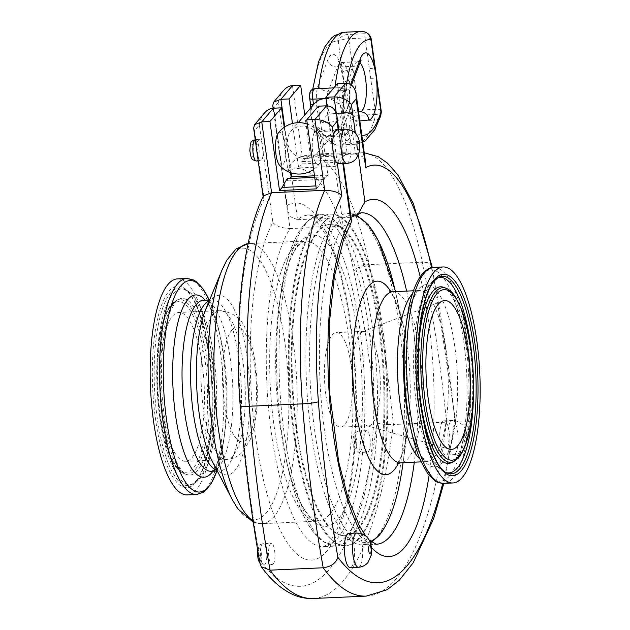 <?xml version="1.0" encoding="UTF-8"?>
<svg xmlns="http://www.w3.org/2000/svg" width="630" height="630" viewBox="0 0 630 630"><rect width="100%" height="100%" fill="white"/><g stroke="black" fill="none" stroke-linecap="round" stroke-linejoin="round"><path stroke-width="0.47" stroke-dasharray="3.15 2.36" d="M162.446 410.335A74.505 21.908 87.4 0 0 185.637 461.317A74.505 21.908 87.4 0 0 204.175 385.906A74.505 21.908 87.4 0 0 178.952 312.464A74.505 21.908 87.4 0 0 162.446 410.335M353.666 393.514A47.313 13.915 -92.6 0 1 362.801 331.648A47.313 13.915 -92.6 0 1 364.148 331.364A47.313 13.915 -92.6 0 1 380.166 378.008A47.313 13.915 -92.6 0 1 368.392 425.896A47.313 13.915 -92.6 0 1 367.022 425.73A47.313 13.915 -92.6 0 1 353.666 393.514M325.86 394.766A47.313 13.915 -92.6 0 1 336.349 332.608A47.313 13.915 -92.6 0 1 352.367 379.252A47.313 13.915 -92.6 0 1 340.594 427.14A47.313 13.915 -92.6 0 1 325.86 394.766M177.439 278.885A108.116 31.791 -92.6 0 1 214.05 385.466A108.116 31.791 -92.6 0 1 187.141 494.897M320.308 227.233A165.918 48.786 -92.6 0 1 327.836 218.342L327.781 217.933A166.352 48.912 87.4 0 0 320.253 226.824L320.308 227.233L329.671 226.816A165.918 48.786 87.4 0 0 308.842 413.587A165.918 48.786 87.4 0 0 362.636 544.879A165.918 48.786 87.4 0 0 377.023 536.461A165.918 48.786 87.4 0 0 402.216 351.603A165.918 48.786 87.4 0 0 347.744 213.373A165.918 48.786 87.4 0 0 337.2 217.917L327.836 218.342M380.048 330.781A156.051 45.888 87.4 0 0 330.309 224.083A156.051 45.888 87.4 0 0 292.627 381.938A156.051 45.888 87.4 0 0 344.303 535.776A156.051 45.888 87.4 0 0 380.048 330.781M379.189 330.86A155.909 45.84 87.4 0 0 327.057 224.816A155.909 45.84 87.4 0 0 291.855 381.969A155.909 45.84 87.4 0 0 341.003 535.342A155.909 45.84 87.4 0 0 379.189 330.86M327.781 217.933L320.426 218.264A166.352 48.912 87.4 0 0 312.897 227.154L320.253 226.824M320.426 218.264L320.481 218.673A165.918 48.786 -92.6 0 1 331.026 214.129A165.918 48.786 -92.6 0 1 387.206 377.693A165.918 48.786 -92.6 0 1 345.909 545.627A165.918 48.786 -92.6 0 1 292.115 414.343A165.918 48.786 -92.6 0 1 312.952 227.564L312.897 227.154M319.552 163.65A16.994 4.993 87.4 0 0 319.772 163.375A16.994 4.993 87.4 0 0 322.308 147.318A16.994 4.993 87.4 0 0 318.347 131.552A16.994 4.993 87.4 0 0 312.307 147.349A16.994 4.993 87.4 0 0 319.552 163.65M278.066 133.363A16.994 4.993 -92.6 0 1 284.996 143.451A16.994 4.993 -92.6 0 1 282.76 165.304A16.994 4.993 -92.6 0 1 279.492 165.178M306.274 158.579A17.128 15.6 40.3 0 1 289.737 149.168A17.128 15.6 40.3 0 1 290.95 131.276A17.128 15.6 40.3 0 1 314.102 130.434A17.128 15.6 40.3 0 1 317.095 153.405A17.128 15.6 40.3 0 1 306.274 158.579M365.707 163.257L362.636 156.728L355.446 154.043L302.298 156.437L298.494 157.248L291.217 163.076L288.012 171.116L278.476 102.399L273.727 108.006L287.241 205.396A178.762 52.566 -92.6 0 1 356.076 426.282A178.762 52.566 -92.6 0 1 276.09 520.742A178.762 52.566 -92.6 0 1 272.869 222.374L259.355 124.976L254.607 130.583L258.489 158.54A10.702 3.15 87.4 0 0 260.56 160.807A10.702 3.15 87.4 0 0 261.489 160.264A10.702 3.15 87.4 0 0 263.238 152.94A10.702 3.15 87.4 0 0 261.67 141.679A10.702 3.15 87.4 0 0 259.599 139.419A10.702 3.15 87.4 0 0 256.922 147.278A10.702 3.15 87.4 0 0 258.489 158.54L264.143 199.3L263.245 197.363L263.482 195.867M336.995 129.512A17.128 5.04 -92.6 0 1 338.208 129.945A17.128 5.04 -92.6 0 1 342.058 157.689A17.128 5.04 -92.6 0 1 338.53 163.729M338.137 129.457L342.87 163.54M337.31 163.296L333.459 135.552M278.476 102.399C279.011 97.894 280.649 93.98 283.374 90.665M273.727 108.006L272.751 105.478M287.241 205.396L287.233 209.861L290.328 216.72L297.588 219.697L291.635 176.833M272.869 222.374C275.609 226.005 281.342 228.076 290.06 228.588A165.918 48.786 87.4 0 0 269.223 415.367A165.918 48.786 87.4 0 0 323.017 546.659A165.918 48.786 87.4 0 0 364.313 378.717A165.918 48.786 87.4 0 0 308.133 215.153A165.918 48.786 87.4 0 0 297.588 219.697L319.662 218.705A165.918 48.786 -92.6 0 1 330.207 214.161A165.918 48.786 -92.6 0 1 386.387 377.724A165.918 48.786 -92.6 0 1 345.09 545.667A165.918 48.786 -92.6 0 1 291.296 414.375A165.918 48.786 -92.6 0 1 312.134 227.603L290.06 228.588L273.349 108.203M259.355 124.976C259.891 120.472 261.529 116.558 264.253 113.243M254.607 130.583L253.63 128.055M304.77 114.951L310.228 154.279L347.02 152.625L337.444 83.609M351.028 222.989L343.208 226.202L329.671 226.816A165.918 48.786 87.4 0 1 337.2 217.917L350.737 217.311A165.918 48.786 -92.6 0 1 361.281 212.767L347.744 213.373L356.722 215.271M350.957 217.303L336.373 113.809M327.033 105.809L335.428 166.312L298.636 167.966L292.462 123.496M320.481 218.673L319.662 218.705A165.918 48.786 -92.6 0 0 312.134 227.603L312.952 227.564M287.359 178.581L287.682 180.904L289.745 178.471M284.224 127.291L290.524 172.644M298.636 167.966L302.061 163.926L301.738 161.603A217.342 63.906 -92.6 0 1 307.598 157.382L344.389 155.736L347.02 152.625M307.598 157.382L310.228 154.279M368.518 451.552A10.702 3.15 -92.6 0 1 367.589 452.096A10.702 3.15 -92.6 0 1 363.967 441.543A10.702 3.15 -92.6 0 1 366.628 430.707A10.702 3.15 -92.6 0 1 370.149 439.622A10.702 3.15 -92.6 0 1 368.518 451.552M442.536 421.667A17.128 5.04 87.4 0 0 439.937 440.748A17.128 5.04 87.4 0 0 445.56 455.017A17.128 5.04 87.4 0 0 449.82 437.685A17.128 5.04 87.4 0 0 444.024 420.801A17.128 5.04 87.4 0 0 442.536 421.667M273.176 564.149A10.702 3.15 87.4 0 0 274.798 552.226A10.702 3.15 87.4 0 0 271.286 543.304A10.702 3.15 87.4 0 0 268.616 554.14A10.702 3.15 87.4 0 0 272.247 564.693A10.702 3.15 87.4 0 0 273.176 564.149M325.056 135.537A110.896 32.61 -92.6 0 0 339.074 144.994A110.896 32.61 -92.6 0 0 357.99 120.865L374.346 120.133A11.348 3.339 87.4 0 0 375.236 114.495L358.88 115.227A11.348 3.339 -92.6 0 1 357.99 120.865A8.56 6.465 18.2 0 1 347.973 114.542A102.336 30.09 87.4 0 1 316.748 126.874L318.804 132.662L321.237 134.915L325.056 135.537L341.413 134.804L345.768 133.812L349.02 131.308A4.284 3.662 -152.2 0 0 349.422 130.725A4.284 3.662 -152.2 0 0 349.437 130.709A4.284 3.662 -152.2 0 0 349.737 128.52L349.461 125.401A5.78 1.701 -92.6 0 1 349.737 128.52L348.863 130.512A3.638 1.071 -92.6 0 1 347.051 129.008L346.287 123.511A4.284 1.236 172.1 0 1 341.058 125.039A17.128 15.6 40.3 0 1 340.373 125.913A17.128 15.6 40.3 0 1 329.553 131.087A17.128 15.6 40.3 0 1 316.528 126.142A17.128 15.6 40.3 0 1 311.748 118.873A17.128 15.6 40.3 0 1 310.952 115.581A17.128 15.6 40.3 0 1 310.795 113.101A17.128 15.6 40.3 0 1 313.543 104.659A17.128 15.6 40.3 0 1 314.228 103.777M316.646 88.657L312.858 89.799A4.284 4.048 -119.7 0 0 311.882 92.886L312.456 92.114L312.425 95.697A5.78 1.701 87.4 0 0 311.882 92.886L310.779 93.232A3.638 1.071 87.4 0 0 309.834 97.996L310.598 103.493A4.284 1.236 -7.9 0 0 310.448 103.895L310.456 103.934M344.224 32.232A110.896 32.61 -92.6 0 1 345.697 32.28A11.348 3.339 -92.6 0 1 347.681 34.524A8.56 2.52 -92.6 0 1 348.736 38.69L352.989 69.324A8.56 2.473 -7.9 0 0 342.531 72.387A33.611 9.883 -92.6 0 1 343.941 82.53A33.611 9.883 -92.6 0 1 336.081 121.464L323.639 122.795A8.56 8.182 83.9 0 1 331.388 113.872L343.822 112.542A25.05 7.363 87.4 0 0 349.918 86.971A25.05 7.363 87.4 0 0 341.444 62.504A25.05 7.363 87.4 0 0 337.507 67.008L328.254 91.303A8.56 6.772 20.9 0 1 318.347 84.648L327.6 60.362A33.611 9.883 -92.6 0 1 342.531 72.387L338.279 41.753A2.78 0.819 87.4 0 0 337.79 41.202A102.336 30.09 87.4 0 0 312.425 95.697M326.033 98.595A17.128 15.6 40.3 0 1 338.074 103.556A17.128 15.6 40.3 0 1 343.657 114.117A17.128 15.6 40.3 0 1 341.058 125.039L341.822 130.536A7.922 2.331 87.4 0 0 344.287 135.962A7.922 2.331 87.4 0 0 345.768 133.812A4.284 3.024 -164.7 0 0 348.902 131.828A4.284 3.024 -164.7 0 0 348.863 130.512M352.989 69.324L358.643 110.1L375 109.36L369.345 68.591A8.56 2.473 172.1 0 1 375.543 70.103M370.747 78.734A8.56 2.473 172.1 0 1 376.921 80.112M370.661 37.233A8.56 6.497 -23.5 0 0 364.038 33.792A11.348 3.339 87.4 0 0 362.053 31.547A110.896 32.61 87.4 0 0 360.58 31.5M346.657 83.247A102.336 30.09 -92.6 0 0 345.13 94.224L344.854 90.657L343.074 88.444L339.365 87.696L333.813 87.893M340.854 87.932L339.365 87.696A7.922 2.331 87.4 0 0 339.058 87.649A7.922 2.331 87.4 0 0 337.318 98.059L338.074 103.556A4.284 1.236 -7.9 0 0 343.303 102.021L342.547 96.524A3.638 1.071 -92.6 0 1 343.484 91.767A4.284 4.064 -69.2 0 0 339.365 87.696M381.197 110.88A8.56 2.473 172.1 0 0 375 109.36A8.56 2.52 87.4 0 1 375.236 114.495A8.56 2.433 -177.3 0 0 381.276 112.455M349.02 131.308L349.626 130.315M350.067 128.237L349.784 129.969M316.748 126.874A5.78 1.701 -92.6 0 1 317.032 129.993A4.284 3.662 -152.2 0 0 318.804 132.662L319.15 133.206C326.143 142.719 333.947 145.577 339.074 144.994L355.43 144.262A110.896 32.61 87.4 0 0 374.346 120.133A8.56 6.465 -161.8 0 0 380.638 116.117M347.973 114.542A2.78 0.819 87.4 0 0 348.185 113.156A8.56 2.473 -7.9 0 1 358.643 110.1A8.56 2.52 -92.6 0 1 358.88 115.227A8.56 2.433 2.7 0 1 348.185 113.156L343.941 82.53A8.56 2.473 -7.9 0 1 354.399 79.467M347.681 34.524A8.56 6.497 -23.5 0 0 338.279 41.753A8.56 2.473 -7.9 0 1 348.736 38.69L365.093 37.958A8.56 2.52 87.4 0 0 364.038 33.792L347.681 34.524M314.535 88.751A7.922 2.331 -92.6 0 1 314.835 88.799L312.858 89.799L312.456 92.114M312.74 89.208L312.559 90.586M343.484 91.767L344.586 91.421L344.854 90.657M345.13 94.224A5.78 1.701 87.4 0 0 344.586 91.421A4.284 4.048 -119.7 0 0 343.074 88.444M316.158 131.977A4.284 3.024 -164.7 0 0 321.237 134.915A7.922 2.331 -92.6 0 1 319.757 137.056A7.922 2.331 -92.6 0 1 317.292 131.638L316.528 126.142A4.284 1.236 172.1 0 1 313.425 125.378A4.284 1.236 172.1 0 1 313.582 124.976L314.346 130.473A3.638 1.071 87.4 0 0 316.158 131.977L317.67 129.693M314.835 88.799A4.284 4.064 -69.2 0 0 310.779 93.232M348.673 533.405A17.128 5.04 -92.6 0 1 354.477 550.289A17.128 5.04 -92.6 0 1 350.209 567.622M287.682 180.904L324.481 179.251L327.899 175.211L318.323 106.186M314.496 175.809L327.899 175.211M316.307 188.898L318.938 185.787L315.898 185.929M324.481 179.251L324.159 176.928A217.342 63.906 87.4 0 0 318.938 185.787M324.159 176.928L314.709 177.353M335.428 166.312L338.853 162.272L302.061 163.926M344.389 155.736A217.342 63.906 87.4 0 0 338.53 159.949L338.853 162.272M338.53 159.949L301.738 161.603M260.08 563.952L260.206 560.802A335.349 98.603 87.4 0 0 377.039 422.824C380.024 424.147 385.473 424.715 393.388 424.526A348.193 102.383 -92.6 0 1 313.118 598.5M366.266 596.114A348.193 102.383 87.4 0 0 446.536 422.139L393.388 424.526A532.744 156.649 -92.6 0 0 369.219 264.624L422.368 262.238A217.342 63.906 87.4 0 0 361.486 152.783A217.342 63.906 87.4 0 0 355.446 154.043L345.618 83.239M431.92 265.97A12.844 5.946 168.2 0 0 422.368 262.238A532.744 156.649 87.4 0 1 446.536 422.139L455.38 420.139L454.718 419.344A335.349 98.603 -92.6 0 1 442.733 483.391M350.123 537.666A165.918 48.786 87.4 0 0 375.315 352.816A165.918 48.786 87.4 0 0 320.843 214.586A165.918 48.786 87.4 0 0 310.299 219.13A165.918 48.786 -92.6 0 0 302.77 228.021A165.918 48.786 87.4 0 0 281.941 414.8A165.918 48.786 87.4 0 0 335.735 546.084A165.918 48.786 87.4 0 0 350.123 537.666M203.325 408.5A74.505 21.908 -92.6 0 1 213.373 314.409A74.505 21.908 -92.6 0 1 219.831 310.629A74.505 21.908 -92.6 0 1 245.062 384.072A74.505 21.908 -92.6 0 1 226.516 459.483A74.505 21.908 -92.6 0 1 203.325 408.5M231.982 329.915A57.377 16.868 -92.6 0 1 256.544 395.892A57.377 16.868 -92.6 0 1 230.068 427.156A57.377 16.868 -92.6 0 1 231.982 329.915M171.061 305.936A85.373 25.105 87.4 0 0 168.21 450.631A85.373 25.105 87.4 0 0 207.609 404.106A85.373 25.105 87.4 0 0 171.061 305.936M172.061 303.975A87.381 25.696 -92.6 0 1 176.321 300.431A87.381 25.696 -92.6 0 1 209.231 385.678A87.381 25.696 -92.6 0 1 184.094 473.532A87.381 25.696 -92.6 0 1 160.28 414.327A87.381 25.696 -92.6 0 1 172.061 303.975M174.211 302.904A88.397 25.995 -92.6 0 1 178.518 299.329A88.397 25.995 -92.6 0 1 211.814 385.568A88.397 25.995 -92.6 0 1 186.386 474.437A88.397 25.995 -92.6 0 1 162.296 414.548A88.397 25.995 -92.6 0 1 174.211 302.904M195.568 482.556A100.887 29.665 -92.6 0 1 152.381 366.55A100.887 29.665 -92.6 0 1 198.93 311.574A100.887 29.665 -92.6 0 1 195.568 482.556M196.576 480.588A98.871 29.075 87.4 0 0 212.105 376.842A98.871 29.075 87.4 0 0 182.96 288.737A98.871 29.075 87.4 0 0 157.216 417.942A98.871 29.075 87.4 0 0 191.756 484.588A98.871 29.075 87.4 0 0 196.576 480.588M159.776 417.525A97.855 28.775 -92.6 0 1 172.966 293.934A97.855 28.775 -92.6 0 1 185.244 289.642A97.855 28.775 -92.6 0 1 214.594 385.442A97.855 28.775 -92.6 0 1 193.953 483.486A97.855 28.775 -92.6 0 1 159.776 417.525M454.002 461.412A87.381 25.696 87.4 0 0 458.262 457.876A87.381 25.696 87.4 0 0 471.988 366.188A87.381 25.696 87.4 0 0 446.229 288.312M443.945 287.414A88.397 25.995 -92.6 0 1 470.452 373.952A88.397 25.995 -92.6 0 1 451.805 462.522C453.986 461.695 456.561 458.105 459.522 451.726C463.184 443.087 465.846 431.243 467.507 416.202C469.665 395.034 469.374 373.062 466.633 350.28C463.625 327.277 458.987 309.747 452.71 297.683C447.883 290.123 444.961 286.697 443.945 287.414M446.276 472.594A97.855 28.775 -92.6 0 1 445.087 472.209L447.371 473.114A98.871 29.075 -92.6 0 1 420.423 406.122A98.871 29.075 -92.6 0 1 433.755 281.256A98.871 29.075 -92.6 0 1 438.574 277.255L436.377 278.365A97.855 28.775 -92.6 0 1 437.535 277.869M431.605 282.327A97.855 28.775 -92.6 0 1 436.377 278.365L430.227 283.405C426.14 288.367 422.817 295.423 420.257 304.581C414.934 324.08 412.808 347.831 413.886 375.834C415.217 403.932 419.391 427.597 426.4 446.827C431.03 459.963 437.252 468.421 445.087 472.209A97.855 28.775 -92.6 0 1 418.415 405.909A97.855 28.775 -92.6 0 1 431.605 282.327M255.237 139.655A10.702 3.15 -92.6 0 1 255.512 139.6A10.702 3.15 -92.6 0 1 259.024 148.515A10.702 3.15 -92.6 0 1 257.402 160.445A10.702 3.15 -92.6 0 1 256.473 160.989M252.748 156.571A6.426 1.89 87.4 0 0 252.961 145.68A6.426 1.89 87.4 0 0 250 149.184A6.426 1.89 87.4 0 0 252.748 156.571M346.705 163.367A17.128 5.04 87.4 0 0 348.193 162.493A17.128 5.04 87.4 0 0 350.792 143.412A17.128 5.04 87.4 0 0 345.169 129.142M292.47 85.625L302.298 156.437A217.342 63.906 -92.6 0 1 308.338 155.169A217.342 63.906 -92.6 0 1 369.219 264.624A12.844 5.946 -11.8 0 0 353.934 271.538A204.498 60.133 87.4 0 0 288.012 171.116M291.084 172.833L284.721 126.961M371.535 542.115L362.636 544.879L376.165 544.273A165.918 48.786 -92.6 0 1 322.371 412.981A165.918 48.786 -92.6 0 1 343.208 226.202L326.498 105.816M406.626 291.091A165.918 48.786 -92.6 0 1 414.312 462.192M361.612 533.697A178.762 52.566 87.4 0 0 371.566 547.691M429.093 475.319A178.762 52.566 87.4 0 0 420.171 276.696M358.439 155.208L355.399 133.261M360.344 451.915A10.702 3.15 87.4 0 0 361.966 439.992A10.702 3.15 87.4 0 0 358.454 431.07A10.702 3.15 87.4 0 0 355.793 441.906A10.702 3.15 87.4 0 0 359.415 452.458A10.702 3.15 87.4 0 0 360.344 451.915M355.69 448.04A6.426 1.89 -92.6 0 1 352.942 440.653A6.426 1.89 -92.6 0 1 355.903 437.157A6.426 1.89 -92.6 0 1 355.69 448.04M455.222 453.781A17.128 5.04 -92.6 0 1 453.734 454.655A17.128 5.04 -92.6 0 1 448.111 440.386A17.128 5.04 -92.6 0 1 450.718 421.305A17.128 5.04 -92.6 0 1 452.198 420.43A17.128 5.04 -92.6 0 1 457.821 434.7A17.128 5.04 -92.6 0 1 455.222 453.781M465.798 441.055A4.284 1.26 87.4 0 0 465.94 433.794A4.284 1.26 87.4 0 0 463.963 436.133A4.284 1.26 87.4 0 0 465.798 441.055M264.994 564.519A10.702 3.15 -92.6 0 1 264.065 565.063A10.702 3.15 -92.6 0 1 260.442 554.51A10.702 3.15 -92.6 0 1 263.104 543.674A10.702 3.15 -92.6 0 1 266.624 552.589A10.702 3.15 -92.6 0 1 264.994 564.519M260.348 560.637A6.426 1.89 87.4 0 0 260.56 549.754A6.426 1.89 87.4 0 0 257.591 553.258A6.426 1.89 87.4 0 0 260.348 560.637M358.596 111.975L347.736 113.14A12.419 3.654 -92.6 0 1 347.673 113.14A12.419 3.654 -92.6 0 1 343.791 104.541A12.419 3.654 -92.6 0 1 344.61 90.562L353.863 66.276L337.507 67.008A8.56 6.772 20.9 0 1 327.6 60.362M358.58 111.88L343.822 112.542A8.56 8.182 -96.1 0 0 343.342 112.581L330.907 113.912L347.673 113.14C350.855 113.707 352.43 114.313 352.398 114.967C350.485 113.424 347.689 93.209 350.878 86.601A8.56 6.772 -159.1 0 1 344.61 90.562L328.254 91.303A12.419 3.654 87.4 0 0 327.442 105.273A12.419 3.654 87.4 0 0 331.317 113.88A12.419 3.654 87.4 0 0 331.388 113.872L347.736 113.14A8.56 8.182 83.9 0 1 356.344 121.322L359.84 120.952M360.132 62.307A8.56 6.772 -159.1 0 1 353.863 66.276A25.05 7.363 -92.6 0 1 357.801 61.771A25.05 7.363 -92.6 0 1 359.966 62.74M323.639 122.795A20.979 6.166 -92.6 0 1 316.992 108.439A20.979 6.166 -92.6 0 1 318.347 84.648M361.037 60.449L357.801 61.771L341.444 62.504L338.097 61.48C338.877 60.598 340.546 66.315 343.114 78.632C345.831 91.413 342.106 114.258 340.452 113.872L343.342 112.581A8.56 8.182 -96.1 0 0 336.081 121.464M351.453 85.082L350.878 86.601A8.56 6.772 -159.1 0 0 351.225 84.916M310.598 103.493L310.952 115.581L313.582 124.976M350.603 84.507A20.979 6.166 87.4 0 0 349.855 107.982A20.979 6.166 87.4 0 0 356.344 121.322M314.346 130.473A4.284 1.236 -7.9 0 0 314.189 130.882A4.284 1.236 -7.9 0 0 317.292 131.638L341.822 130.536A4.284 1.236 -7.9 0 0 347.051 129.008M326.033 98.563L337.318 98.059A4.284 1.236 172.1 0 0 342.547 96.524M371.291 39.469A8.56 2.473 -7.9 0 0 365.093 37.958L369.345 68.591M363.242 31.587A8.56 8.174 -83.8 0 0 362.053 31.547L345.697 32.28A8.56 8.174 -83.8 0 0 337.79 41.202M335.081 86.397A110.896 32.61 87.4 0 0 334.892 87.846M341.413 134.804A110.896 32.61 87.4 0 0 355.43 144.262L362.801 142.293M361.825 135.293A102.336 30.09 -92.6 0 1 349.461 125.401M346.287 123.511L343.657 114.117L343.303 102.021M309.684 98.398A4.284 1.236 172.1 0 1 309.834 97.996M358.391 567.252A17.128 5.04 87.4 0 0 359.872 566.386A17.128 5.04 87.4 0 0 362.478 547.305A17.128 5.04 87.4 0 0 356.856 533.035M431.534 267.687A204.498 60.133 -92.6 0 1 431.613 268.049A519.892 152.869 -92.6 0 1 454.718 419.344M264.143 199.3A204.498 60.133 87.4 0 0 240.731 405.224A519.892 152.869 87.4 0 0 260.206 560.802M240.188 405.665A12.844 1.331 175.6 0 1 240.731 405.224M431.786 267.632A12.844 5.946 168.2 0 1 431.613 268.049M377.039 422.824A519.892 152.869 87.4 0 0 353.934 271.538M196.505 494.479A108.116 31.791 87.4 0 0 223.414 385.048A108.116 31.791 87.4 0 0 186.803 278.468M209.168 299.959A105.864 31.13 -92.6 0 1 218.476 328.639A105.864 31.13 -92.6 0 1 223.548 441.669A105.864 31.13 -92.6 0 1 216.854 471.059M212.916 471.24A91.271 26.838 87.4 0 0 224.65 433.81A91.271 26.838 87.4 0 0 220.272 336.365A91.271 26.838 87.4 0 0 205.23 300.14M203.64 300.211A85.633 25.184 -92.6 0 1 232.635 384.631A85.633 25.184 -92.6 0 1 211.326 471.311M217.059 470.523A85.633 25.184 87.4 0 0 219.862 470.925A85.633 25.184 87.4 0 0 241.18 384.245A85.633 25.184 87.4 0 0 212.184 299.825A85.633 25.184 87.4 0 0 209.42 300.478M209.64 299.943L212.231 299.817L210.16 301.589L205.616 309.676A89.917 26.436 -92.6 0 1 211.27 299.793A89.917 26.436 -92.6 0 1 249.819 395.293A89.917 26.436 -92.6 0 1 212.444 461.703C217.602 469.437 220.098 472.508 219.917 470.925L217.326 471.043M232.36 499.795A135.946 39.973 87.4 0 0 266.364 512.828A135.946 39.973 87.4 0 0 284.697 341.145A135.946 39.973 87.4 0 0 230.588 255.008A135.946 39.973 87.4 0 0 222.036 269.947M248.118 243.621A140.23 41.233 -92.6 0 1 249.267 243.511A140.23 41.233 -92.6 0 1 295.305 360.344A140.23 41.233 -92.6 0 1 274.011 516.568A140.23 41.233 -92.6 0 1 261.852 523.688A140.23 41.233 -92.6 0 1 253.063 520.955M292.895 248.125A140.23 41.233 87.4 0 0 271.601 404.358A140.23 41.233 87.4 0 0 317.638 521.183A140.23 41.233 87.4 0 0 352.54 379.244A140.23 41.233 87.4 0 0 305.054 241.007A140.23 41.233 87.4 0 0 292.895 248.125M299.833 242.44A145.861 42.887 -92.6 0 1 356.107 323.206A145.861 42.887 -92.6 0 1 344.555 509.229A145.861 42.887 -92.6 0 1 286.311 460.247A145.861 42.887 -92.6 0 1 279.318 304.503A145.861 42.887 -92.6 0 1 299.833 242.44M346.752 535.665A163.666 48.124 87.4 0 0 368.818 328.978A163.666 48.124 87.4 0 0 303.684 225.28A163.666 48.124 87.4 0 0 280.657 294.927A163.666 48.124 87.4 0 0 288.501 469.673A163.666 48.124 87.4 0 0 346.752 535.665M370.621 541.351A163.666 48.124 -92.6 0 1 312.708 414.595A163.666 48.124 -92.6 0 1 336.727 223.792A163.666 48.124 -92.6 0 1 355.454 216.003M394.978 289.792A163.666 48.124 -92.6 0 1 402.822 464.538M398.467 463.215A96.902 28.492 87.4 0 0 407.846 428.597A96.902 28.492 87.4 0 0 403.2 325.135A96.902 28.492 87.4 0 0 390.757 291.493M392.986 291.706A85.633 25.184 -92.6 0 1 421.99 376.126A85.633 25.184 -92.6 0 1 400.672 462.806M419.793 458.798A85.633 25.184 87.4 0 0 426.691 461.64A85.633 25.184 87.4 0 0 448.001 374.96A85.633 25.184 87.4 0 0 419.005 290.54A85.633 25.184 87.4 0 0 412.39 293.982M413.445 290.792L419.06 290.532L416.989 292.296L413.272 298.486C410.059 305.416 407.531 315.268 405.681 328.033A91.271 26.838 -92.6 0 1 418.525 289.194A91.271 26.838 -92.6 0 1 453.734 339.735A91.271 26.838 -92.6 0 1 446.505 456.136A91.271 26.838 -92.6 0 1 410.059 425.486C413.123 438.362 416.619 448.095 420.533 454.695L425.211 460.695L426.746 461.64L421.131 461.884M433.826 267.372A108.116 31.791 -92.6 0 1 470.437 373.952A108.116 31.791 -92.6 0 1 443.528 483.383M411.855 433.212A105.864 31.13 87.4 0 0 454.128 468.759A105.864 31.13 87.4 0 0 462.514 333.75A105.864 31.13 87.4 0 0 421.675 275.137A105.864 31.13 87.4 0 0 406.783 320.182M185.637 461.317L226.516 459.483C232.919 458.931 238.148 456.529 242.196 452.277L250.031 440.016C253.614 431.164 255.867 420.43 256.796 407.807C257.969 391.726 257.268 375.708 254.677 359.754C252.63 347.114 249.401 336.507 245.007 327.931C241.125 318 232.73 312.228 219.831 310.629L178.952 312.464M367.022 425.73L449.229 449.127M362.801 331.648L442.575 300.982M364.148 331.364L336.349 332.608M368.392 425.896L340.594 427.14M171.478 304.432L176.321 300.431L178.518 299.329L175.597 301.825L170.667 310.456C165.485 323.143 162.446 341.121 161.548 364.408C160.886 387.781 162.658 409.996 166.871 431.062C169.895 445.52 173.581 456.75 177.944 464.759C181.385 470.602 184.196 473.831 186.386 474.437L184.094 473.532C154.736 463.522 147.365 329.71 171.478 304.432M195.985 481.044C207.128 468.901 214.381 425.51 211.648 381.945C209.601 334.664 195.19 292.029 182.96 288.737L185.244 289.642C189.284 291.367 192.804 294.454 195.812 298.888C202.009 307.983 206.979 321.316 210.711 338.885C215.523 362.179 217.445 386.694 216.468 412.437C215.239 439.701 210.916 460.089 203.49 473.595C200.931 478.146 197.749 481.438 193.953 483.486L191.756 484.588L195.985 481.044M330.309 224.083L327.057 224.816M344.303 535.776L341.003 535.342M313.614 169.439A25.688 25.688 0 0 0 319.772 163.375M318.347 131.552A25.688 25.688 0 0 0 307.322 124.086M255.237 139.624L259.599 139.419M260.56 160.807L258.19 160.91M287.233 209.861L273.129 108.218M253.252 522.207L261.852 523.688L317.638 521.183C316.055 521.412 313.811 520.238 310.905 517.663C308.157 515.127 305.235 511.087 302.148 505.543C296.116 494.55 290.839 479.454 286.311 460.247L288.501 469.673C299.793 518.64 315.536 544.115 335.735 546.084L323.017 546.659C322.198 547.793 324.033 546.572 328.521 542.989C331.608 539.784 334.845 534.264 338.231 526.436C344.878 510.568 349.784 488.833 352.942 461.215C357.934 412.768 356.446 363.455 348.477 313.275C342.523 278.484 334.648 251.874 324.836 233.446C315.85 219.46 310.283 213.357 308.133 215.153L320.843 214.586C300.904 218.358 287.508 245.141 280.657 294.927L279.318 304.503C282.122 284.862 286.051 269.286 291.107 257.788C293.525 252.378 295.927 248.291 298.305 245.535C303.495 241.188 305.747 239.684 305.054 241.007L248.125 243.597M338.759 129.434L343.492 163.509M369.235 540.044L365.691 535.886M366.628 430.707L358.454 431.07C353.816 433.314 353.65 431.337 352.768 441.945C354.517 452.623 354.666 450.678 359.415 452.458L367.589 452.096M444.024 420.801L454.002 420.478L458.278 421.612L463.137 425.344L465.428 429.148L466.862 434.629L466.759 442.166L463.334 449.907C460.79 452.828 457.593 454.411 453.734 454.655L445.56 455.017M272.247 564.693L264.065 565.063L261.45 564.433L259.946 563.196M257.662 550.014L258.497 547.076L260.576 544.517L263.104 543.674L271.286 543.304M317.095 153.405L340.373 125.913M290.95 131.276L298.226 122.685M311.755 118.865L314.189 130.882C315.284 133.261 313.866 136.033 319.757 137.056L344.287 135.962C347.012 135.371 348.548 133.993 348.902 131.82L349.437 130.709M349.626 130.308L349.422 130.725M336.963 87.743L340.917 87.948M310.803 113.101L310.763 107.872M263.135 196.576L263.245 197.363M298.494 157.248L308.338 155.169L364.258 152.783M455.38 420.045L432.251 267.545M455.38 420.139L443.835 483.367M345.09 545.667L345.909 545.627M330.207 214.161L331.026 214.129M216.885 471.059L223.548 441.669L224.65 433.81C222.744 446.914 220.138 456.923 216.83 463.837L212.712 470.24L211.27 471.319M209.199 299.959L218.476 328.639L220.272 336.365C217.2 323.489 213.712 313.748 209.798 307.156L205.12 301.156L203.584 300.211M389.167 290.855L392.143 294.627C396.034 300.675 399.719 310.842 403.2 325.135L395.396 291.595M396.939 463.995L399.57 459.971C402.901 453.6 405.657 443.15 407.846 428.597L403.082 462.696"/><path stroke-width="0.94" d="M428.187 398.396A74.505 21.908 -92.6 0 1 442.575 300.982A74.505 21.908 -92.6 0 1 469.925 373.976A74.505 21.908 -92.6 0 1 449.229 449.127A74.505 21.908 -92.6 0 1 428.187 398.396M168.068 284.374A108.116 31.791 -92.6 0 1 177.439 278.885L186.803 278.468A108.116 31.791 87.4 0 0 177.432 283.949A108.116 31.791 87.4 0 0 161.012 404.405A108.116 31.791 87.4 0 0 196.505 494.479L187.141 494.897A108.116 31.791 -92.6 0 1 151.649 404.822A108.116 31.791 -92.6 0 1 168.068 284.374M433.81 272.436A108.116 31.791 87.4 0 0 417.399 392.892A108.116 31.791 87.4 0 0 452.883 482.966A108.116 31.791 87.4 0 0 479.792 373.535A108.116 31.791 87.4 0 0 443.189 266.955A108.116 31.791 87.4 0 0 433.81 272.436M313.614 169.439A25.688 25.688 0 0 1 279.492 165.178A16.994 4.993 -92.6 0 1 275.53 149.412A16.994 4.993 -92.6 0 1 278.066 133.363A25.688 25.688 0 0 1 307.322 124.086M346.705 163.367L338.53 163.729A17.128 5.04 -92.6 0 1 337.31 163.296A17.128 5.04 -92.6 0 1 333.459 135.552A17.128 5.04 -92.6 0 1 335.507 130.379A17.128 5.04 -92.6 0 1 336.995 129.512L345.169 129.142A17.128 5.04 87.4 0 0 343.681 130.016A17.128 5.04 87.4 0 0 341.082 149.097A17.128 5.04 87.4 0 0 346.705 163.367C350.564 163.115 353.761 161.532 356.304 158.618L359.73 150.877L359.825 143.341L358.399 137.86L356.107 134.056L354.233 132.182L351.241 130.323L345.169 129.142M273.129 108.218L272.751 105.478L273.751 102.036L283.374 90.665C286.107 87.523 289.139 85.845 292.47 85.625L300.652 85.255L304.77 114.951M273.751 102.036L280.878 99.312L289.06 98.941L300.652 85.255M263.135 196.576L253.63 128.055L254.63 124.614L264.253 113.243C266.986 110.1 270.018 108.423 273.349 108.203L281.531 107.84L284.224 127.291M254.63 124.614L261.757 121.889L269.939 121.527L281.531 107.84M355.399 133.261L351.406 104.517C347.563 99.611 341.775 97.083 334.026 96.925L325.852 97.296L337.444 83.609L345.618 83.239L334.026 96.925L336.373 113.809M333.459 135.552L332.286 127.095C328.45 122.196 322.654 119.661 314.913 119.503L324.733 190.315C333.396 190.567 339.09 192.402 341.822 195.812L337.31 163.296M332.286 127.095L337.034 121.488L336.971 116.534C335.664 109.557 332.175 105.99 326.498 105.816L314.913 119.503L306.731 119.873L316.307 188.898L279.515 190.543L269.939 121.527M342.87 163.54L350.548 218.886L351.453 220.917L351.028 222.989L343.634 239.282L334.38 276.499L329.246 324.119L329.844 394.38L338.704 461.853L348.043 498.18L359.202 525.499L365.691 535.886M420.171 276.696A178.762 52.566 87.4 0 0 364.92 201.907L357.934 214.397L350.957 217.303M351.406 104.517L356.155 98.91L356.092 93.957C354.784 86.979 351.296 83.412 345.618 83.239M325.852 97.296L327.033 105.809M292.462 123.496L289.06 98.941M289.745 178.471L291.107 176.857L314.496 175.809M290.524 172.644L291.107 176.857M279.515 190.543L282.145 187.441A217.342 63.906 -92.6 0 1 287.359 178.581L314.709 177.353M442.733 483.391A335.349 98.603 -92.6 0 1 337.885 557.314C335.9 563.228 331.018 566.716 323.221 567.772L270.073 570.166L261.269 566.716C270.309 579.246 280.35 588.286 291.406 593.822C298.36 597.216 305.597 598.768 313.118 598.5A348.193 102.383 -92.6 0 1 270.073 570.166A532.744 156.649 -92.6 0 1 249.307 406.24A12.844 1.331 175.6 0 1 240.188 405.665C233.691 323.206 242.518 238.156 263.482 195.867L271.585 192.701L324.733 190.315A217.342 63.906 87.4 0 0 302.455 403.854A12.844 1.331 -4.4 0 0 318.41 401.735A204.498 60.133 -92.6 0 1 341.822 195.812M306.731 119.873L318.323 106.186L326.498 105.816M298.226 122.685L314.228 103.777A17.128 15.6 40.3 0 1 325.048 98.603A17.128 15.6 40.3 0 1 326.033 98.595M376.921 80.112A8.56 2.473 172.1 0 1 376.953 80.246A8.56 2.473 172.1 0 1 376.645 81.057A33.611 9.883 87.4 0 0 375.236 70.914A33.611 9.883 87.4 0 0 360.305 58.889L351.052 83.184A20.979 6.166 87.4 0 0 350.603 84.507M375.543 70.119A8.56 2.473 172.1 0 1 375.236 70.914L370.983 40.281A8.56 6.497 -23.5 0 0 370.661 37.233C369.424 34.248 366.951 32.366 363.242 31.587L360.58 31.5A110.896 32.61 87.4 0 0 335.081 86.397M359.84 120.952L368.786 119.991A33.611 9.883 87.4 0 0 376.645 81.057L380.898 111.691A8.56 2.473 172.1 0 0 381.197 110.88A8.56 8.56 0 0 1 381.276 112.455A8.56 2.433 -177.3 0 0 380.898 111.691A2.78 0.819 -92.6 0 1 380.677 113.077A102.336 30.09 -92.6 0 1 361.825 135.293M313.535 104.596L312.787 99.154A7.922 2.331 -92.6 0 1 314.535 88.751L333.813 87.893M326.033 98.563L312.787 99.154A4.284 1.236 172.1 0 1 309.684 98.398L310.448 103.895A4.284 1.236 -7.9 0 0 313.488 104.659M347.193 534.272A17.128 5.04 -92.6 0 1 348.673 533.405L356.856 533.035A17.128 5.04 87.4 0 0 355.367 533.901A17.128 5.04 87.4 0 0 352.768 552.983A17.128 5.04 87.4 0 0 358.391 567.252L350.209 567.622A17.128 5.04 -92.6 0 1 344.586 553.353A17.128 5.04 -92.6 0 1 347.193 534.272M315.898 185.929L282.145 187.441M356.155 98.91L365.691 167.635L365.707 163.257L356.092 93.957M261.269 566.716L260.08 563.952C251.086 513.552 244.456 460.79 240.188 405.665M459.27 455.915A85.373 25.105 -92.6 0 1 422.722 357.745A85.373 25.105 -92.6 0 1 462.121 311.22A85.373 25.105 -92.6 0 1 459.27 455.915M446.229 288.312A87.381 25.696 87.4 0 0 423.486 402.507A87.381 25.696 87.4 0 0 454.002 461.412L458.853 457.419C466.633 447.371 471.366 429.109 473.051 402.633C474.303 379.347 472.854 356.777 468.704 334.924L462.121 310.661L455.057 296.297C452.379 292.304 449.434 289.642 446.229 288.312L443.945 287.414A88.397 25.995 -92.6 0 0 432.857 291.296A88.397 25.995 -92.6 0 0 420.934 402.932A88.397 25.995 -92.6 0 0 451.805 462.522L454.002 461.412M434.763 279.295A100.887 29.665 87.4 0 0 431.4 450.277A100.887 29.665 87.4 0 0 477.949 395.301A100.887 29.665 87.4 0 0 434.763 279.295M438.574 277.255A98.871 29.075 -92.6 0 1 475.808 373.708A98.871 29.075 -92.6 0 1 447.371 473.114C434.275 469.736 419.178 421.612 418.312 371.353C416.824 330.671 423.998 292.202 434.346 280.799L438.574 277.255M437.535 277.869A97.855 28.775 -92.6 0 1 473.232 373.826A97.855 28.775 -92.6 0 1 446.276 472.594M258.19 160.91L256.473 160.989A10.702 3.15 -92.6 0 1 252.874 150.901A10.702 3.15 -92.6 0 1 255.237 139.655M358.761 149.767A4.284 1.26 -92.6 0 1 356.934 144.837A4.284 1.26 -92.6 0 1 358.911 142.506A4.284 1.26 -92.6 0 1 358.761 149.767M337.034 121.488L338.137 129.457M284.721 126.961L280.878 99.312L292.47 85.625M291.635 176.833L291.084 172.833M443.835 483.367L433.684 518.545L413.217 562.771L399.247 580.309L387.151 589.704L366.266 596.114A348.193 102.383 87.4 0 1 323.221 567.772A532.744 156.649 87.4 0 1 302.455 403.854L249.307 406.24A217.342 63.906 -92.6 0 1 271.585 192.701L261.757 121.889L273.349 108.203M357.934 214.397L361.281 212.767A165.918 48.786 -92.6 0 1 406.626 291.091M414.312 462.192A165.918 48.786 -92.6 0 1 376.165 544.273L369.235 540.044M350.548 218.886A178.762 52.566 87.4 0 0 328.238 374.417A178.762 52.566 87.4 0 0 361.612 533.697M371.566 547.691A178.762 52.566 87.4 0 0 429.093 475.319M364.92 201.907L358.439 155.208M359.966 62.74A25.05 7.363 -92.6 0 1 366.369 89.893A25.05 7.363 -92.6 0 1 360.179 111.809L358.58 111.88M368.786 119.991A8.56 8.182 -96.1 0 0 360.179 111.809L358.596 111.975M351.225 84.916A8.56 6.772 -159.1 0 0 351.052 83.184M351.453 85.082L360.132 62.307A8.56 6.772 -159.1 0 0 360.305 58.889M346.657 83.247A102.336 30.09 -92.6 0 1 370.503 39.729A2.78 0.819 -92.6 0 1 370.983 40.281A8.56 2.473 -7.9 0 0 371.291 39.469L375.543 70.103M370.503 39.729A8.56 8.174 -83.8 0 0 363.242 31.587M381.276 112.455L380.638 116.117A8.56 6.465 -161.8 0 0 380.677 113.077M318.544 88.578A110.896 32.61 -92.6 0 1 344.224 32.232L360.58 31.5M370.448 553.652A4.284 1.26 -92.6 0 1 368.613 548.73A4.284 1.26 -92.6 0 1 370.59 546.399A4.284 1.26 -92.6 0 1 370.448 553.652M365.691 167.635A204.498 60.133 -92.6 0 1 431.534 267.687M337.885 557.314A519.892 152.869 -92.6 0 1 318.41 401.735M432.251 267.545L431.92 265.97A12.844 5.946 168.2 0 1 431.786 267.632M216.854 471.059A105.864 31.13 -92.6 0 1 169.116 435.267A105.864 31.13 -92.6 0 1 180.794 285.949A105.864 31.13 -92.6 0 1 209.168 299.959M205.23 300.14A91.271 26.838 87.4 0 0 187.787 299.557A91.271 26.838 87.4 0 0 175.762 416.808A91.271 26.838 87.4 0 0 212.916 471.24M211.286 471.311L211.326 471.311A85.633 25.184 -92.6 0 1 183.212 399.963A85.633 25.184 -92.6 0 1 196.213 304.558A85.633 25.184 -92.6 0 1 203.64 300.211L203.6 300.211M209.42 300.478A85.633 25.184 87.4 0 0 204.758 304.172A85.633 25.184 87.4 0 0 191.362 394.884A85.633 25.184 87.4 0 0 217.059 470.523M212.444 461.703A89.917 26.436 -92.6 0 1 205.616 309.676L222.036 269.947A135.946 39.973 87.4 0 0 232.36 499.795L212.444 461.703M253.063 520.955A140.23 41.233 -92.6 0 1 214.72 392.143A140.23 41.233 -92.6 0 1 237.108 250.63A140.23 41.233 -92.6 0 1 248.118 243.621M403.082 462.696L402.822 464.538A163.666 48.124 -92.6 0 1 379.795 534.185A163.666 48.124 -92.6 0 1 370.621 541.351M355.454 216.003A163.666 48.124 -92.6 0 1 394.978 289.792L378.252 240.51L368.054 224.532L356.722 215.271M390.757 291.493A96.902 28.492 87.4 0 0 368.715 286.059A96.902 28.492 87.4 0 0 356.84 416.265A96.902 28.492 87.4 0 0 398.467 463.215M396.939 463.995L400.672 462.806A85.633 25.184 -92.6 0 1 372.558 391.458A85.633 25.184 -92.6 0 1 385.56 296.053A85.633 25.184 -92.6 0 1 392.986 291.706L389.167 290.855M412.39 293.982A85.633 25.184 87.4 0 0 411.579 294.887A85.633 25.184 87.4 0 0 397.766 378.724A85.633 25.184 87.4 0 0 419.793 458.798M410.059 425.486A91.271 26.838 -92.6 0 1 405.681 328.033L406.783 320.182A105.864 31.13 87.4 0 0 411.855 433.212L410.059 425.486M452.883 482.966L443.528 483.383A108.116 31.791 -92.6 0 1 408.035 393.309A108.116 31.791 -92.6 0 1 424.447 272.861A108.116 31.791 -92.6 0 1 433.826 267.372L443.189 266.955M256.473 160.989C251.654 159.169 251.661 161.154 249.834 150.665C250.614 139.876 250.945 141.805 255.512 139.6M336.971 116.534L338.759 129.434M343.492 163.509L351.453 220.917M259.946 563.196L258.371 560.251L257.426 554.739L257.662 550.014M361.037 60.449L360.132 62.307M381.197 110.88L375.535 70.119M371.291 39.469A8.56 8.56 0 0 0 370.661 37.233M362.801 142.293L365.164 140.899L374.866 129.607L380.638 116.117M344.224 32.232L334.491 35.595L331.459 38.052L324.789 46.888L318.418 62.275L312.74 89.208M314.535 88.751C309.015 90.003 309.692 93.492 309.684 98.398M310.763 107.872L310.456 103.934M356.856 533.035L362.927 534.208L365.912 536.075L367.786 537.941L370.078 541.753L371.511 547.234L371.416 554.77L367.983 562.503C365.447 565.425 362.242 567.008 358.391 567.252M431.92 265.97L413.28 203.348L397.64 174.581L387.245 162.957L378.102 156.61L364.258 152.783M313.118 598.5L366.266 596.114M196.505 494.479L203.128 492.329L205.443 490.605L211.507 483.013L216.885 471.059M186.803 278.468L193.599 280.011L196.056 281.516L202.773 288.54L209.199 299.959M209.64 299.943L203.64 300.211M217.326 471.043L211.326 471.311M253.252 522.207L237.967 509.048L232.36 499.795M248.125 243.597L235.919 249L226.792 260.237L222.036 269.947M371.535 542.115L379.181 535.421C390.19 521.798 398.073 498.165 402.822 464.538M395.396 291.595L394.978 289.792M400.672 462.806L421.131 461.884M392.986 291.706L413.445 290.792M433.826 267.372C430.526 267.12 426.683 269.293 422.289 273.892C414.997 282.964 409.823 298.392 406.783 320.182M443.528 483.383C438.141 482.643 435.054 481.619 434.275 480.328L427.549 473.311L420.509 460.483C417.194 452.828 414.312 443.74 411.855 433.212"/></g></svg>
